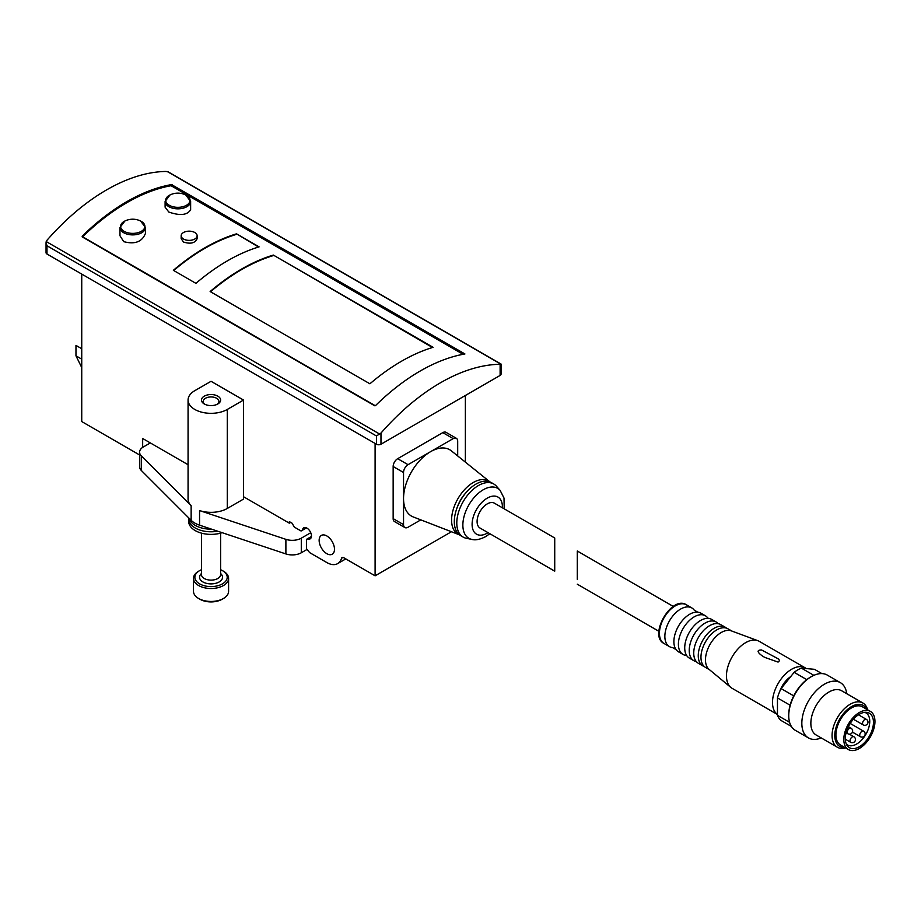 <?xml version="1.0" encoding="UTF-8"?>
<svg xmlns="http://www.w3.org/2000/svg" width="921" height="921" viewBox="0 0 921 921"><rect width="100%" height="100%" fill="white"/><g stroke="black" fill="none" stroke-linecap="round" stroke-linejoin="round"><path stroke-width="1.38" d="M554.73 571.17L480.071 528.067A14.356 8.289 -60 0 1 480.071 511.477A14.356 8.289 -60 0 1 494.439 503.188L554.73 538.002L554.73 571.17L554.73 542.86M457.691 455.953L457.691 441.228A6.378 3.684 120 0 0 456.379 438.315A6.378 3.684 120 0 0 453.178 438.626L408.049 464.679A6.378 3.684 120 0 0 403.536 472.496L403.536 524.613A6.378 3.684 120 0 0 404.86 527.537A6.378 3.684 120 0 0 408.049 527.226L420.793 519.87M489.914 481.879L451.394 450.876A38.302 22.116 120 0 0 430.614 451.658A38.302 22.116 120 0 0 403.536 498.56A38.302 22.116 -60 0 0 413.253 516.946L459.36 534.802A30.681 17.706 -60 0 1 457.933 498.698A30.681 17.706 -60 0 1 489.914 481.879A30.681 17.706 -60 0 1 489.995 481.948M306.497 548.697L309.663 552.635L326.805 562.535A21.701 12.526 -120 0 0 337.662 563.606A21.701 12.526 -120 0 0 341.53 558.31A3.189 1.842 -120 0 1 342.105 557.527A3.189 1.842 -120 0 1 343.694 557.689L375.1 575.821L375.1 443.45M375.1 575.821L451.451 531.739M465.37 462.123L465.37 395.5M456.379 438.315L445.994 432.317A6.378 3.684 120 0 0 442.805 432.628L397.665 458.693A6.378 3.684 120 0 0 393.152 466.51L393.152 518.627A6.378 3.684 120 0 0 394.476 521.551L404.86 527.537M181.172 235.764L181.172 238.7L183.509 242.027C190.52 244.261 195.056 243.156 197.129 238.7L197.129 235.764A7.978 4.605 0 0 0 189.15 231.159A7.978 4.605 0 0 0 181.172 235.764A7.978 4.605 0 0 0 183.509 239.023A7.978 4.605 0 0 0 192.213 240.024A7.978 4.605 0 0 0 197.129 235.764M171.548 184.591L464.921 353.963A191.487 110.555 -60 0 0 375.549 405.562L374.651 405.747L82.188 236.893L82.188 236.19A191.487 110.555 120 0 1 171.548 184.591L171.548 185.766A1.911 1.105 120 0 0 171.087 185.72A191.487 110.555 120 0 0 82.648 236.778A1.911 1.105 120 0 0 82.418 237.031M369.908 383.792L210.138 291.543A191.487 110.555 -60 0 1 273.33 255.071L433.1 347.309A191.487 110.555 120 0 0 369.908 383.792M195.92 283.346L173.355 270.314A191.487 110.555 -60 0 1 236.547 233.83L259.112 246.863A191.487 110.555 120 0 0 195.92 283.346M145.506 227.522A12.767 7.368 0 0 1 137.62 234.325A12.767 7.368 0 0 1 123.713 232.737A12.767 7.368 0 0 1 119.972 227.522L119.972 235.741L123.713 241.647C134.961 244.629 142.225 241.82 145.506 233.243L145.506 227.522L140.602 221.028A17.867 17.867 0 0 0 124.876 221.028L124.876 221.028A12.157 7.011 0 0 0 124.139 231.332A12.157 7.011 0 0 0 141.327 231.332A12.157 7.011 0 0 0 141.327 221.408A12.157 7.011 0 0 0 140.602 221.028M190.635 201.457A12.767 7.368 0 0 1 182.761 208.273A12.767 7.368 0 0 1 168.842 206.672A12.767 7.368 0 0 1 165.101 201.457L165.101 207.19L168.842 212.06C180.148 215.951 187.412 215.157 190.635 209.677L190.635 201.457L185.731 194.964A17.867 17.867 0 0 0 170.005 194.964L170.005 194.964A12.157 7.011 0 0 0 169.28 205.279A12.157 7.011 0 0 0 186.468 205.279A12.157 7.011 0 0 0 186.468 195.356A12.157 7.011 0 0 0 185.731 194.964M432.502 347.493L273.33 255.071M258.513 247.035L236.547 233.83M500.115 375.434A3.189 1.842 0 0 0 501.059 374.133L501.059 364.048L500.115 364.29L500.115 375.434L380.972 444.233A3.189 1.842 0 0 1 376.459 444.233L46.983 254.012A3.189 1.842 0 0 1 46.05 252.711L46.05 242.614L46.983 240.254A191.487 110.555 120 0 1 166.137 171.456L168.393 171.985L501.059 364.048M81.739 274.078L81.739 421.565L139.589 454.962M142.663 447.387L142.663 438.5L188.068 464.714M243.535 496.741L289.344 523.186L289.344 521.62L292.061 523.186L294.317 527.088L301.086 531.003L306.474 527.894M307.2 538.935L308.489 539.13A6.378 3.684 -120 0 0 310.147 538.877A6.378 3.684 -120 0 0 310.147 531.509A6.378 3.684 -120 0 0 303.757 527.814A6.378 3.684 -120 0 0 302.468 530.208M326.805 553.671A10.856 6.263 -120 0 0 332.239 554.212A10.856 6.263 -120 0 0 332.239 541.675A10.856 6.263 -120 0 0 321.383 535.412A10.856 6.263 -120 0 0 319.725 544.104A10.856 6.263 -120 0 0 326.805 553.671M46.05 242.614L46.983 245.769L376.459 435.978L380.972 433.077A191.487 110.555 -60 0 1 500.115 364.29M81.739 348.725L75.971 345.398L75.971 355.828L81.739 367.571M289.344 523.186L290.702 522.403M82.188 236.893L82.188 236.19L82.188 236.893M171.548 185.766L463.378 354.251M210.506 291.761A191.487 110.555 -60 0 1 273.33 255.589M173.724 270.521A191.487 110.555 -60 0 1 236.547 234.348M471.828 539.395L466.314 538.278A30.635 17.683 -60 0 1 463.136 537.081A30.635 17.683 -60 0 1 463.136 501.703A30.635 17.683 -60 0 1 493.771 484.009A30.635 17.683 -60 0 1 496.396 486.173L500.126 490.375A28.827 16.636 -60 0 0 468.835 504.984A28.827 16.636 -60 0 0 471.828 539.395C475.294 540.443 479.91 539.522 485.666 536.621L489.857 533.708M463.136 537.081L460.661 535.642A30.635 17.683 -60 0 1 460.65 500.264A30.635 17.683 -60 0 1 491.296 482.581L493.771 484.009M456.724 508.76A25.535 14.736 -60 0 1 466.038 492.62M311.436 536.483L306.497 539.338L306.497 549.768L301.294 552.773A12.767 7.368 180 0 1 285.89 553.935L199.558 525.166A22.979 13.262 180 0 1 191.142 520.307L141.304 470.458A12.767 7.368 180 0 1 139.589 466.774L139.589 452.188A12.767 7.368 180 0 1 143.331 446.973L150.342 442.932M310.745 532.718L301.294 538.175A12.767 7.368 180 0 1 285.89 539.349L199.558 510.568A22.979 13.262 180 0 0 227.291 508.461L243.535 499.078L243.535 400.059L227.291 409.442A22.979 13.262 180 0 1 202.252 412.32A22.979 13.262 180 0 1 188.068 400.059A22.979 13.262 180 0 1 194.792 390.677L211.047 381.306L243.535 400.059M191.142 520.307L191.142 505.71A22.979 13.262 180 0 1 188.068 499.078L188.068 400.059M191.142 505.71L141.304 455.872A12.767 7.368 180 0 1 139.589 452.188M204.278 403.974L204.278 403.974A9.578 5.526 180 0 1 204.278 396.157A9.578 5.526 180 0 1 217.817 396.157A9.578 5.526 180 0 1 217.817 403.974A9.578 5.526 180 0 1 204.278 403.974M204.946 404.319A7.852 4.536 180 0 1 203.196 401.475A7.852 4.536 180 0 1 211.047 396.939A7.852 4.536 180 0 1 218.887 401.475A7.852 4.536 180 0 1 217.137 404.319M201.469 569.719A16.175 9.337 0 0 0 199.604 570.652L198.637 571.204A17.557 10.131 0 0 0 193.491 578.376L193.491 591.328A17.557 10.131 0 0 0 198.637 598.489L199.984 599.272A15.634 9.026 0 0 0 222.099 599.272L223.458 598.489A17.557 10.131 0 0 0 228.592 591.328L228.592 578.376A17.557 10.131 0 0 0 223.458 571.204L222.479 570.652A16.175 9.337 0 0 0 220.614 569.719M201.469 573.392L200.594 574.497A11.489 6.631 0 0 0 202.919 581.945A11.489 6.631 0 0 0 217.598 582.705A11.489 6.631 0 0 0 221.489 574.497L220.614 573.392M199.604 570.652A16.175 9.337 0 0 0 199.604 583.856A16.175 9.337 0 0 0 222.479 583.856A16.175 9.337 0 0 0 222.479 570.652M201.469 533.144L201.469 574.6A9.578 5.526 0 0 0 204.278 578.503A9.578 5.526 0 0 0 214.708 579.7A9.578 5.526 0 0 0 220.614 574.6L220.614 533.144M193.491 578.376A17.557 10.131 0 0 0 204.324 587.736A17.557 10.131 0 0 0 223.458 585.537A17.557 10.131 0 0 0 228.592 578.376M198.637 598.489A17.557 10.131 0 0 0 223.458 598.489L222.099 599.272M195.252 525.396A22.334 12.894 180 0 1 188.92 518.086A22.334 12.894 180 0 0 195.252 525.396A22.334 12.894 180 0 0 211.588 529.172A22.334 12.894 180 0 1 195.252 525.396M222.134 532.683A22.334 12.894 180 0 1 195.252 530.611A22.334 12.894 180 0 1 188.701 521.493L188.701 518.88A22.334 12.894 180 0 0 195.252 528.009A22.334 12.894 180 0 0 217.678 531.198A22.334 12.894 180 0 1 195.252 528.009A22.334 12.894 180 0 1 188.701 518.88L188.701 517.867M577.294 579.332L577.294 551.023L577.294 579.332M821.877 673.596L814.452 669.314L801.397 668.139A30.635 17.683 120 0 0 794.144 672.33L781.089 688.574A30.635 17.683 120 0 0 777.462 697.922L777.462 715.329A30.635 17.683 120 0 0 781.089 720.487L791.369 726.427M781.089 688.574L793.729 695.873A30.635 17.683 120 0 0 790.103 705.221A30.635 17.683 120 0 0 788.744 714.708L788.744 715.744A31.913 18.42 120 0 0 795.353 730.353L808.442 737.917A31.913 18.42 120 0 0 821.21 737.917M777.462 697.922L790.103 705.221M794.144 672.33L806.784 679.629A30.635 17.683 120 0 0 793.729 695.873M846.744 693.697A31.913 18.42 120 0 0 840.355 682.634L827.265 675.081A31.913 18.42 120 0 0 811.309 676.659L810.411 677.177A30.635 17.683 120 0 0 806.784 679.629M801.397 668.139L813.876 675.346M777.462 715.329L789.596 722.34M718.219 623.713A22.334 12.894 120 0 0 716.193 622.009L711.68 619.396A22.334 12.894 120 0 0 708.537 618.405L707.788 617.968A22.334 12.894 120 0 0 705.359 615.758L700.846 613.144A22.334 12.894 120 0 0 697.704 612.154L694.261 610.163A22.334 12.894 120 0 0 691.821 607.941A22.334 12.894 120 0 0 669.486 620.835A22.334 12.894 120 0 0 669.486 646.634A22.334 12.894 120 0 0 672.629 647.624L676.072 649.616A22.334 12.894 120 0 0 678.512 651.838L683.025 654.451A22.334 12.894 120 0 0 686.157 655.441L686.905 655.879A22.334 12.894 120 0 0 689.345 658.089L693.858 660.702A22.334 12.894 120 0 0 696.345 661.6M697.704 612.154A22.334 12.894 120 0 0 678.512 626.05A22.334 12.894 120 0 0 676.072 649.616M705.359 615.758A22.334 12.894 120 0 0 683.025 628.652A22.334 12.894 120 0 0 683.025 654.451M708.537 618.405A22.334 12.894 120 0 0 689.345 632.301A22.334 12.894 120 0 0 686.905 655.867M716.193 622.009A22.334 12.894 120 0 0 693.858 634.903A22.334 12.894 120 0 0 693.858 660.702M726.496 628.145A22.334 12.894 120 0 0 725.218 627.213L720.706 624.611A22.334 12.894 120 0 0 717.563 623.609A22.334 12.894 120 0 0 698.371 637.505A22.334 12.894 120 0 0 695.931 661.082A22.334 12.894 120 0 0 698.371 663.304L702.884 665.906A22.334 12.894 120 0 0 704.312 666.551M725.218 627.213A22.334 12.894 120 0 0 702.884 640.118A22.334 12.894 120 0 0 702.884 665.906M731.896 631.069L727.924 628.778A22.334 12.894 120 0 0 724.781 627.788A22.334 12.894 120 0 0 705.59 641.684A22.334 12.894 120 0 0 703.149 665.25A22.334 12.894 120 0 0 705.59 667.472L709.55 669.763M806.266 668.577A27.123 15.657 120 0 0 805.242 667.886L759.203 641.315A27.123 15.657 120 0 0 757.81 640.659L731.286 630.85A22.334 12.894 120 0 0 710.103 644.286A22.334 12.894 120 0 0 709.055 669.348L730.813 687.411A27.123 15.657 120 0 0 732.08 688.298L777.462 714.5M757.81 640.659A27.123 15.657 120 0 0 732.08 656.972A27.123 15.657 120 0 0 730.813 687.411M805.242 667.886A27.123 15.657 120 0 0 778.452 682.979A27.123 15.657 120 0 0 777.462 714.454M778.049 662.072L765.098 657.525C762.035 656.109 753.378 649.95 761.552 649.961L777.831 658.619C779.73 659.873 779.799 661.025 778.049 662.072M790.702 676.613A18.834 10.868 120 0 0 779.776 691.349M811.309 676.659A31.913 18.42 120 0 0 788.744 715.744M840.355 682.634A31.913 18.42 120 0 0 808.442 701.065A31.913 18.42 120 0 0 808.442 737.917M867.594 709.792A25.535 14.736 120 0 0 862.896 703.022L841.679 690.773A25.535 14.736 120 0 0 816.144 705.509A25.535 14.736 120 0 0 816.144 734.993L837.362 747.242A25.535 14.736 120 0 0 845.582 747.933M862.896 703.022A25.535 14.736 120 0 0 837.362 717.758A25.535 14.736 120 0 0 837.362 747.242M866.753 709.297A23.612 13.631 120 0 0 839.676 719.094A23.612 13.631 120 0 0 844.741 747.438M870.391 711.403L862.493 706.833A22.023 12.71 120 0 0 840.47 719.554A22.023 12.71 120 0 0 840.47 744.974L848.368 749.544A22.023 12.71 120 0 0 865.337 743.638A22.023 12.71 120 0 0 874.95 721.477A22.023 12.71 120 0 0 870.391 711.403A22.023 12.71 120 0 0 848.368 724.113A22.023 12.71 120 0 0 848.368 749.544M873.453 722.34A19.905 11.489 120 0 0 866.431 712.336A19.905 11.489 120 0 0 849.427 724.723A19.905 11.489 120 0 0 847.205 745.642A19.905 11.489 120 0 0 863.035 744.053A19.905 11.489 120 0 0 873.453 722.34M846.364 744.168A18.512 10.684 120 0 0 847.412 744.939A18.512 10.684 120 0 0 861.676 739.977A18.512 10.684 120 0 0 869.758 721.35A18.512 10.684 120 0 0 865.924 712.877A18.512 10.684 120 0 0 864.738 712.347M375.284 405.735L82.648 236.778M463.09 354.297L171.087 185.72M46.983 245.769L46.983 254.012M376.459 435.978L376.459 444.233M380.972 433.077L380.972 444.233M308.489 539.13L311.194 537.576M341.53 558.31L343.061 557.424M75.971 355.828L81.739 359.155M379.717 434.102L46.211 241.555M500.886 364.14L167.38 171.594M172.457 184.776L172.457 186.284M453.178 438.626L442.805 432.628M408.049 464.679L397.665 458.693M403.536 472.496L393.152 466.51M403.536 524.613L393.152 518.627M488.026 532.649A21.425 12.364 -60 0 1 487.255 533.121A21.425 12.364 -60 0 1 472.105 524.072A21.425 12.364 -60 0 1 487.773 497.847A21.425 12.364 -60 0 1 502.382 507.782M301.294 552.773L301.294 538.175M285.89 553.935L285.89 539.349M199.558 525.166L199.558 510.568M227.291 409.442L227.291 508.461M141.304 470.458L141.304 455.872M664.064 643.503C648.016 635.778 671.697 594.77 686.41 604.809A22.334 12.894 120 0 0 664.064 617.703A22.334 12.894 120 0 0 664.064 643.503L669.486 646.634M866.396 719.37A3.189 3.189 0 0 1 867.559 723.722A3.189 3.189 0 0 1 863.196 724.896A3.189 1.842 -60 0 1 862.54 723.434A3.189 1.842 -60 0 1 863.933 720.222A3.189 1.842 -60 0 1 866.396 719.37L858.453 714.788M851.05 728.223A3.189 3.189 0 0 1 852.213 732.586A3.189 3.189 0 0 1 847.85 733.749A3.189 1.842 -60 0 1 847.193 732.299A3.189 1.842 -60 0 1 848.586 729.087A3.189 1.842 -60 0 1 851.05 728.223L848.379 726.681M863.576 731.159A3.189 3.189 0 0 1 864.738 735.522A3.189 3.189 0 0 1 860.375 736.685A3.189 1.842 -60 0 1 859.719 735.223A3.189 1.842 -60 0 1 861.112 732.011A3.189 1.842 -60 0 1 863.576 731.159L850.21 723.446M853.871 736.765A3.189 3.189 0 0 1 855.033 741.117A3.189 3.189 0 0 1 850.67 742.291A3.189 1.842 -60 0 1 850.014 740.829A3.189 1.842 -60 0 1 851.407 737.617A3.189 1.842 -60 0 1 853.871 736.765L849.404 734.187M337.662 563.606L345.801 558.909M119.972 227.522L124.876 221.028M165.101 201.457L170.005 194.964M504.213 508.829L504.006 498.054L500.126 490.375M577.294 584.19L658.906 631.311M577.294 551.023L673.274 606.444M686.41 604.809L691.821 607.941M863.196 724.896L853.387 719.232M847.85 733.749L846.1 732.748M860.375 736.685L852.443 732.103M850.67 742.291L845.317 739.195"/></g></svg>
